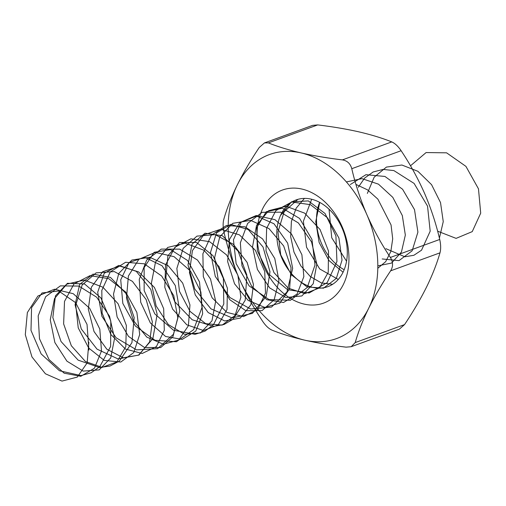 <?xml version="1.0" encoding="UTF-8"?>
<svg xmlns="http://www.w3.org/2000/svg" width="506" height="506" viewBox="0 0 506 506"><rect width="100%" height="100%" fill="white"/><g stroke="black" fill="none" stroke-linecap="round" stroke-linejoin="round"><path stroke-width="0.76" d="M404.547 324.605C413.067 311.867 420.378 299.394 426.488 287.187C432.421 275.024 436.918 263.575 439.98 252.842L390.632 270.83C382.112 283.562 374.801 296.035 368.697 308.249C362.764 320.412 358.267 331.86 355.206 342.587L404.547 324.605L399.354 329.153L351.208 346.705L346.079 347.154C331.247 345.364 317.502 343.049 304.846 340.196C292.354 337.281 281.425 333.935 272.057 330.165C268.831 328.761 265.701 325.82 262.677 321.354C253.576 307.724 245.739 293.442 239.155 278.515C232.671 263.348 227.649 248.041 224.082 232.602C222.918 227.396 222.83 222.937 223.823 219.225C226.897 208.472 231.394 197.024 237.314 184.886C243.424 172.654 250.742 160.181 259.255 147.461L264.448 142.913L268.376 142.901C277.769 146.67 288.698 150.016 301.159 152.932C313.834 155.785 327.578 158.106 342.398 159.89L391.739 141.901C382.346 138.132 371.417 134.786 358.956 131.87C346.281 129.017 332.537 126.696 317.717 124.912L268.376 142.901M366.85 214.614C373.434 229.541 381.271 243.822 390.373 257.453L439.714 239.464C436.096 223.842 431.068 208.535 424.648 193.551C417.969 178.454 410.126 164.172 401.125 150.712L351.784 168.7C355.345 184.14 360.367 199.446 366.85 214.614A97.943 71.175 -110 0 0 301.159 152.932A97.943 71.175 -110 0 0 237.314 184.886A97.943 71.175 -110 0 0 239.155 278.515A97.943 71.175 -110 0 0 304.846 340.196A97.943 71.175 -110 0 0 368.697 308.249A97.943 71.175 -110 0 0 366.85 214.614M264.448 142.913L312.594 125.361L317.717 124.912M391.739 141.901C394.952 143.293 398.083 146.228 401.125 150.712M439.714 239.464C440.884 244.645 440.973 249.104 439.98 252.842M351.784 168.7C350.386 163.634 347.255 160.699 342.398 159.89M390.632 270.83C393.257 266.517 393.168 262.057 390.373 257.453M351.208 346.705L355.206 342.587M263.784 266.194A60.163 43.725 70 0 1 301.873 189.048A60.163 43.725 70 0 1 343.359 284.454A60.163 43.725 70 0 1 263.784 266.194M344.175 269.717A46.172 33.554 70 0 1 321.664 243.854A46.172 33.554 70 0 1 319.621 202.349M281.937 258.338A46.172 33.554 -110 0 0 327.844 286.655A46.172 33.554 -110 0 0 343.561 231.786A46.172 33.554 -110 0 0 296.225 199.895A46.172 33.554 -110 0 0 281.937 258.338M437.627 231.179L456.096 238.37L472.243 231.621L480.7 213.165L478.48 188.852L465.925 166.366L446.583 152.825L426.103 152.559L410.499 165.778M439.398 238.155L443.25 221.622L440.524 202.583L431.567 184.671L417.893 171.294L401.897 165.019L386.42 167.081L374.187 177.157L367.331 193.425M385.914 248.674L404.832 256.782L413.876 255.29L421.542 250.185L430.189 231.191L427.545 206.157L414.104 183.425L393.883 170.585L383.15 169.409L373.124 171.983L364.605 178.112L358.248 187.302M382.182 258.952L398.987 260.641L412.137 250.818L417.905 232.146L414.509 209.623L402.567 189.244L384.94 176.449L365.958 174.69L350.335 184.526M377.818 265.865L391.549 263.069L401.429 252.064L405.338 235.075L402.314 215.531L392.789 197.34L378.456 184.152L361.961 178.631L346.382 181.932M329.045 209.225L331.734 237.776L346.559 261.241M377.792 268.281L385.661 261.684L390.828 251.52L392.707 238.838L391.049 224.93L377.862 199.124L367.539 189.864L355.946 184.405M319.729 202.406L315.744 221.679L319.134 242.5L328.995 260.584L343.068 272.222M311.683 199.256L303.398 221.248L306.547 247.257L319.722 268.964L338.274 279.451M304.441 198.403L296.143 208.225L291.399 221.483L290.672 236.669L293.967 252.051L300.823 265.878L310.374 276.586L321.43 282.962L332.632 284.29M297.876 199.358L284.125 211.761L277.977 231.919L280.716 254.828L291.393 274.809L307.06 286.915L323.505 288.186L336.326 278.395L342.031 260.109L338.925 238.029L327.527 217.827L310.456 204.677L291.766 202.002L275.915 210.572L266.63 228.307L266.011 250.843L273.942 272.576L288.18 288.123L304.865 293.663L319.533 287.889L328.23 272.342L328.502 251.046L320.026 229.471L304.675 213.14L286.073 206.277L268.648 210.698L256.536 225.391L252.545 246.738L257.409 269.451L269.654 287.889L285.928 297.503L301.873 295.959L313.214 283.746L316.819 264.024L311.532 241.874L298.426 222.975L280.545 212.185L262.152 212.318L247.617 223.443L240.356 242.836L241.938 265.707L251.71 286.377L266.947 299.735L283.55 302.493L297.073 294.056L303.847 276.649L301.905 254.752L291.481 233.981L274.948 219.674L256.213 215.524L239.749 222.684L229.452 239.433L227.656 261.646L234.556 283.809L248.161 300.425L264.777 307.408L279.957 303.081L289.615 288.629L291.051 267.794L283.657 245.922L269.028 228.63L250.603 220.369L232.773 223.317L219.775 236.821L214.626 257.573L218.377 280.432L229.813 299.729L245.802 310.684L262.045 310.633L274.195 299.678L278.926 280.685L274.783 258.528L262.557 238.895L245.081 226.827L226.492 225.474L211.236 235.258L202.887 253.81L203.304 276.548L212.122 297.819L226.859 312.366L243.538 316.611L257.699 309.571L265.505 293.113L264.739 271.494L255.334 250.255L239.395 234.841L220.698 229.243L203.69 234.961L192.413 250.653L189.446 272.443L195.284 294.941L208.194 312.563L224.664 320.949L240.287 318.091L250.856 304.802L253.449 284.517L247.156 262.456L233.317 244.271L215.145 234.651L196.979 236.112L183.147 248.376L176.866 268.446L179.472 291.355L190.054 311.418L205.676 323.669L222.14 325.111L235.043 315.472L240.869 297.281L237.896 275.22L226.606 254.942L209.598 241.666L190.895 238.819L174.968 247.232L165.57 264.859L164.817 287.364L172.635 309.147L186.803 324.827L203.482 330.526L218.212 324.909L227.023 309.489L227.428 288.243L219.066 266.624L203.798 250.185L185.215 243.158L167.739 247.421L155.525 261.975L151.395 283.259L156.139 305.991L168.296 324.536L184.545 334.308L200.521 332.929L211.957 320.848L215.689 301.209L210.534 279.059L197.523 260.071L179.687 249.129L161.269 249.097L146.651 260.065L139.264 279.369L140.712 302.234L150.377 322.98L165.563 336.471L182.179 339.399L195.778 331.12L202.666 313.815L200.863 291.943L190.553 271.115L174.083 256.681L155.348 252.367L138.815 259.363L128.404 275.991L126.475 298.16L133.261 320.368L146.791 337.11L163.394 344.244L178.624 340.083L188.39 325.763L189.959 304.985L182.685 283.088L168.144 265.688L149.744 257.269L131.87 260.052L118.777 273.423L113.496 294.1L117.12 316.971L128.461 336.357L144.412 347.464L160.687 347.578L172.919 336.768L177.777 317.863L173.773 295.713L161.648 276.004L144.223 263.797L125.614 262.272L110.276 271.905L101.814 290.355L102.092 313.069L110.801 334.409L125.475 349.083L142.161 353.492L156.392 346.61L164.311 330.273L163.678 308.685L154.387 287.395L138.524 271.867L119.833 266.105L102.775 271.665L91.384 287.225L88.291 308.964L94.002 331.493L106.829 349.222L123.281 357.774L138.941 355.079L149.612 341.917L152.338 321.708L146.177 299.628L132.42 281.355L114.286 271.577L96.089 272.867L82.162 284.992L75.755 304.979L78.234 327.888L88.708 348.033L104.287 360.424L120.776 362.037L133.761 352.549L139.707 334.453L136.867 312.411L125.684 292.063L108.733 278.654L90.024 275.643L74.021 283.891L64.509 301.412L63.623 323.878L71.327 345.724L85.425 361.524L102.098 367.388L116.892 361.935L125.811 346.635L126.348 325.434L118.113 303.783L102.92 287.231L84.35 280.046L66.83 284.138L54.515 298.565L50.252 319.786L54.869 342.537L66.937 361.176L83.155 371.1L99.176 369.892L110.694 357.957L114.558 338.394L109.536 316.237L96.621 297.161L78.828 286.08L60.385 285.871L45.679 296.693L38.171 315.908L39.487 338.754L49.044 359.576L64.18 373.2L80.802 376.3L94.477 368.178L101.491 350.981L99.815 329.134L89.619 308.249L73.212 293.682L54.477 289.211L37.887 296.042L27.362 312.556L25.3 334.681L31.967 356.932L45.42 373.782L62.01 381.088L77.291 377.084L87.159 362.897L88.866 342.176M280.4 215.626L291.538 201.786L308.356 200.914L325.061 213.507L335.908 235.916L336.939 261.494L327.224 282.601L309.122 292.987L287.579 289.685L268.585 273.936L257.364 250.799L256.725 227.611L266.27 211.723L282.424 208.232L299.615 218.44L311.949 239.439L315.01 265.005L307.237 287.509L290.406 300.267L269.059 299.584L249.135 285.903L236.138 263.645L233.437 239.869L241.235 222.109L256.529 216.049L273.999 223.772L287.655 243.127L292.683 268.408L286.927 292.057L271.526 307.06L250.596 309.014L229.945 297.553L215.29 276.428L210.528 252.342L216.479 232.931L230.717 224.373L248.237 229.528L263.044 247.036L269.964 271.747L266.257 296.295L252.437 313.366L232.14 317.951L210.964 308.856L194.81 289.103L188.004 264.992L192.033 244.145L205.025 233.196L222.381 235.733L238.143 251.204L246.852 275.081L245.22 300.254L233.121 319.223L224.006 324.498L213.652 326.383L192.172 319.76L174.665 301.62L165.886 277.756L167.91 255.726L179.491 242.519L196.461 242.418L212.982 255.682L223.367 278.458L223.797 303.986L213.526 324.643L205.056 331.114L195.088 334.314L173.526 330.247L154.842 313.929L144.159 290.589L144.134 267.623L154.153 252.317L170.528 249.584L187.6 260.508L199.509 281.943L201.983 307.54L193.634 329.659L176.417 341.74L154.988 340.285L135.317 325.978L122.825 303.436L120.725 279.805L129.049 262.57L144.621 257.257L162.028 265.713L175.31 285.58L179.775 310.969L173.419 334.314L157.581 348.666L136.512 349.855L116.051 337.73L101.87 316.244L97.702 292.221L104.211 273.272L118.777 265.435L136.304 271.349L150.794 289.413L157.17 314.321L152.856 338.634L138.562 355.117L118.056 358.931L97.013 349.134L81.283 328.957L75.071 304.821L79.67 284.372L93.047 274.113L110.472 277.421L125.975 293.505L134.172 317.648L131.927 342.67L119.315 361.107L110.03 366.021L99.581 367.514L78.171 360.158L61.043 341.525L52.833 317.559L55.445 295.846L67.462 283.29L84.565 283.961L100.884 297.889L110.795 321.013L110.624 346.465L99.802 366.648L91.137 372.777L81.049 375.591L59.487 370.772L41.131 353.896L30.992 330.38L31.568 307.661L42.061 292.949L58.633 290.988L75.565 302.607L87.045 324.454L88.923 350.063"/></g></svg>

